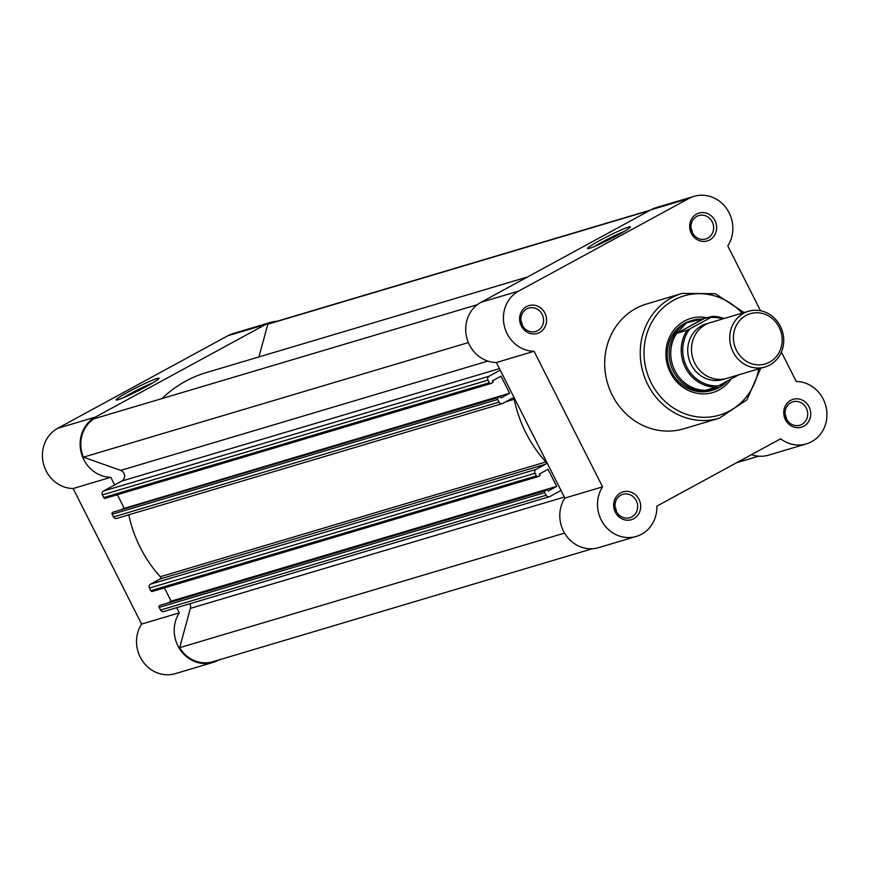 <?xml version="1.0" encoding="UTF-8"?>
<svg xmlns="http://www.w3.org/2000/svg" width="870" height="870" viewBox="0 0 870 870"><rect width="100%" height="100%" fill="white"/><g stroke="black" fill="none" stroke-linecap="round" stroke-linejoin="round"><path stroke-width="1.3" d="M615.373 512.212A14.529 13.398 -106.6 0 1 620.647 492.855A14.529 13.398 -106.6 0 1 638.993 499.358A14.529 13.398 -106.6 0 1 633.719 518.727A14.529 13.398 -106.6 0 1 615.373 512.212M636.242 500.641A12.202 11.256 73.4 0 0 622.833 494.345A12.202 11.256 73.4 0 0 616.395 511.44A12.202 11.256 73.4 0 0 629.804 517.737A12.202 11.256 73.4 0 0 636.242 500.641M521.282 325.945A14.529 13.398 -106.6 0 1 526.557 306.588A14.529 13.398 -106.6 0 1 544.903 313.091A14.529 13.398 -106.6 0 1 539.628 332.46A14.529 13.398 -106.6 0 1 521.282 325.945M542.151 314.374A12.202 11.256 73.4 0 0 528.742 308.078A12.202 11.256 73.4 0 0 522.304 325.173A12.202 11.256 73.4 0 0 535.713 331.47A12.202 11.256 73.4 0 0 542.151 314.374M628.499 227.081A24.055 1.783 153.2 0 1 630.424 227.026A24.055 1.783 153.2 0 1 613.132 237.586A24.055 1.783 153.2 0 1 589.414 248.352A24.055 1.783 153.2 0 1 587.609 248.657A24.055 1.783 153.2 0 1 603.225 238.663A24.055 1.783 153.2 0 1 628.499 227.081M691.346 233.421A14.529 13.398 -106.6 0 1 696.62 214.053A14.529 13.398 -106.6 0 1 714.966 220.567A14.529 13.398 -106.6 0 1 709.692 239.924A14.529 13.398 -106.6 0 1 691.346 233.421M712.215 221.85A12.202 11.256 73.4 0 0 698.817 215.553A12.202 11.256 73.4 0 0 692.379 232.649A12.202 11.256 73.4 0 0 705.777 238.945A12.202 11.256 73.4 0 0 712.215 221.85M785.436 419.688A14.529 13.398 -106.6 0 1 790.71 400.32A14.529 13.398 -106.6 0 1 809.057 406.834A14.529 13.398 -106.6 0 1 803.782 426.191A14.529 13.398 -106.6 0 1 785.436 419.688M806.305 408.117A12.202 11.256 73.4 0 0 792.907 401.82A12.202 11.256 73.4 0 0 786.469 418.916A12.202 11.256 73.4 0 0 799.867 425.212A12.202 11.256 73.4 0 0 806.305 408.117M731.137 378.983A38.65 35.648 -106.6 0 1 670.368 372.577A38.65 35.648 -106.6 0 1 672.445 331.992A38.65 35.648 -106.6 0 1 707.593 317.887M703.428 319.127A36.333 33.506 73.4 0 0 692.498 320.345L690.562 320.921A36.333 33.506 73.4 0 0 671.401 371.805A36.333 33.506 73.4 0 0 711.29 390.565L713.226 389.988A36.333 33.506 73.4 0 0 719.196 387.509L705.896 390.228L715.923 387.15A35.605 32.832 -106.6 0 1 685.342 367.51A35.605 32.832 -106.6 0 1 687.169 330.241L689.932 328.849A34.441 31.766 73.4 0 0 686.724 366.868A34.441 31.766 73.4 0 0 718.674 385.758L715.923 387.15M694.032 196.348L656.339 207.571A31.972 29.482 73.4 0 0 651.086 209.757L481.023 302.281A31.972 29.482 73.4 0 0 469.408 344.879A31.972 29.482 73.4 0 0 496.389 362.518L534.082 351.295A31.972 29.482 73.4 0 1 507.112 333.656A31.972 29.482 73.4 0 1 518.716 291.058L688.779 198.534A31.972 29.482 73.4 0 1 694.032 196.348A31.972 29.482 73.4 0 1 726.896 209.039A31.972 29.482 73.4 0 1 727.777 245.916L760.51 310.731M636.296 536.431A31.972 29.482 73.4 0 1 601.203 519.923A31.972 29.482 73.4 0 1 602.562 486.863L564.869 498.086A31.972 29.482 73.4 0 0 563.499 531.146A31.972 29.482 73.4 0 0 598.604 547.654L636.296 536.431A31.972 29.482 73.4 0 0 656.861 506.133L780.64 438.784A31.972 29.482 73.4 0 0 806.37 443.896A31.972 29.482 73.4 0 0 826.5 409.183A31.972 29.482 73.4 0 0 796.257 381.484L781.39 352.067M612.262 395.176A65.098 60.041 73.4 0 0 683.744 428.79L719.283 418.209A65.098 60.041 -106.6 0 1 647.802 384.594A65.098 60.041 -106.6 0 1 682.134 293.407L646.595 303.989A65.098 60.041 73.4 0 0 612.262 395.176M751.484 454.651A31.972 29.482 73.4 0 0 768.678 455.119L806.37 443.896M564.869 498.086L496.389 362.518M602.562 486.863L534.082 351.295M616.341 511.332A12.202 11.256 73.4 0 0 615.079 507.069M522.25 325.065A12.202 11.256 73.4 0 0 520.989 320.802M692.324 232.54A12.202 11.256 73.4 0 0 691.052 228.277M786.415 418.807A12.202 11.256 73.4 0 0 785.142 414.544M624.421 231.344A21.728 1.609 -26.8 0 0 594.645 246.384M748.45 311.275L710.192 322.661A29.069 26.807 73.4 0 0 705.418 324.651A29.069 26.807 73.4 0 0 693.716 360.822A29.069 26.807 73.4 0 0 726.776 378.374L765.034 366.988A29.069 26.807 -106.6 0 1 731.975 349.425A29.069 26.807 -106.6 0 1 743.676 313.254A29.069 26.807 -106.6 0 1 748.45 311.275A29.069 26.807 -106.6 0 1 781.51 328.827A29.069 26.807 -106.6 0 1 769.809 364.998A29.069 26.807 -106.6 0 1 765.034 366.988M746.003 315.462A26.23 24.197 73.4 0 0 736.477 350.414A26.23 24.197 73.4 0 0 769.591 362.17A26.23 24.197 73.4 0 0 779.118 327.218A26.23 24.197 73.4 0 0 746.003 315.462M708.332 323.303A29.069 26.807 73.4 0 0 701.644 325.772A29.069 26.807 73.4 0 0 690.356 362.921A29.069 26.807 73.4 0 0 724.862 378.863M722.752 318.92A34.441 31.766 73.4 0 0 710.746 317.517L712.639 316.386L686.528 322.835A36.333 33.506 73.4 0 0 671.901 368.043A36.333 33.506 73.4 0 0 713.226 389.988M710.746 317.517L689.932 328.849M738.88 374.774L718.674 385.758M702.623 319.366L677.154 333.221L687.169 330.241M724.221 318.485L712.639 316.386M701.992 319.464L677.154 333.221M692.498 320.345A36.333 33.506 73.4 0 0 686.528 322.835L677.012 333.058M727.233 381.103L719.196 387.509A36.333 33.506 73.4 0 0 727.548 380.94M677.589 332.09A35.605 32.832 73.4 0 0 674.87 370.631A35.605 32.832 73.4 0 0 706.962 390.228M118.026 399.732A24.055 1.783 153.2 0 1 116.232 400.026A24.055 1.783 153.2 0 1 131.848 390.043A24.055 1.783 153.2 0 1 157.122 378.461A24.055 1.783 153.2 0 1 159.047 378.406A24.055 1.783 153.2 0 1 141.745 388.966A24.055 1.783 153.2 0 1 118.026 399.732M153.044 382.724A21.728 1.609 -26.8 0 0 123.268 397.764M114.666 484.927L110.816 477.293A31.972 29.482 -106.6 0 1 81.193 452.607A31.972 29.482 -106.6 0 1 95.439 417.056L265.513 324.532A31.972 29.482 -106.6 0 1 270.766 322.346A31.972 29.482 -106.6 0 1 276.964 321.269M110.816 477.293L73.113 488.516A31.972 29.482 -106.6 0 1 43.5 463.83A31.972 29.482 -106.6 0 1 57.746 428.279L227.82 335.755A31.972 29.482 -106.6 0 1 233.073 333.569L270.766 322.346M176.675 607.684L179.296 612.861L141.603 624.084A31.972 29.482 -106.6 0 0 142.484 660.961A31.972 29.482 -106.6 0 0 175.338 673.652L213.03 662.429A31.972 29.482 -106.6 0 1 180.177 649.738A31.972 29.482 -106.6 0 1 179.296 612.861M218.816 659.949A31.972 29.482 -106.6 0 1 213.03 662.429M73.113 488.516L141.603 624.084M117.167 518.194A2.904 2.675 -106.6 0 1 113.502 516.9L499.075 402.114L497.738 399.46L112.165 514.246A1.457 1.338 -106.6 0 1 112.687 512.31L498.271 397.525A1.457 1.338 73.4 0 0 497.738 399.46M113.502 516.9L112.165 514.246M592.405 548.731L212.824 661.733A31.244 28.819 73.4 0 1 179.666 647.682L564.576 533.103M179.666 647.682L190.378 608.358A5.818 5.361 73.4 0 0 189.823 603.769M164.212 611.327A2.904 2.675 -106.6 0 1 160.548 610.033L546.121 495.247A2.904 2.675 73.4 0 0 549.796 496.553L561.009 490.452M546.121 495.247L544.783 492.594L159.21 607.38A1.457 1.338 -106.6 0 1 159.732 605.444L545.316 490.658A1.457 1.338 73.4 0 0 544.783 492.594M160.548 610.033L159.21 607.38M164.408 587.859L171.118 601.148L556.691 486.363L548.067 491.061L547.317 489.571L159.732 605.444M547.317 489.571L545.316 490.658M171.118 601.148L169.443 602.062M537.693 476.706L152.62 591.339A1.457 1.338 -106.6 0 1 150.782 590.686L536.355 475.912A1.457 1.338 73.4 0 0 538.193 476.564L540.194 475.466L539.443 473.987L548.067 469.289L556.691 486.363M150.782 590.686L149.444 588.044A2.904 2.675 -106.6 0 1 150.499 584.172L536.072 469.387A2.904 2.675 73.4 0 0 535.017 473.258L149.444 588.044M536.355 475.912L535.017 473.258M122.398 508.928L509.646 393.229L501.022 397.927L500.272 396.437L112.687 512.31M500.272 396.437L498.271 397.525M509.646 393.229L501.022 376.155L492.398 380.853L493.149 382.332L491.148 383.431A1.457 1.338 73.4 0 1 489.31 382.778L487.972 380.125L102.399 494.91A2.904 2.675 -106.6 0 1 103.454 491.039L121.811 481.045L499.478 368.619M124.073 508.015L117.363 494.725M490.647 383.572L105.574 498.205A1.457 1.338 -106.6 0 1 103.737 497.553L102.399 494.91M103.454 491.039L489.027 376.253L500.25 370.152M477.315 304.696L93.873 418.84A31.244 28.819 73.4 0 0 83.433 457.174L120.691 470.398A5.818 5.361 -106.6 0 1 121.811 481.045M83.433 457.174L468.354 342.584M527.568 276.954L206.244 372.61A124.975 115.253 73.4 0 0 162.037 398.547M650.532 210.061L270.972 323.042A31.244 28.819 73.4 0 0 267.819 324.205L258.901 356.939M267.819 324.205L649.629 210.551M736.64 462.72L758.662 456.174M128.771 514.801A124.975 115.253 73.4 0 0 160.265 576.734A1.457 1.338 -106.6 0 1 159.971 579.018L150.499 584.172M489.027 376.253A2.904 2.675 73.4 0 0 487.972 380.125M499.075 402.114A2.904 2.675 73.4 0 0 502.751 403.419L512.223 398.264A1.457 1.338 -106.6 0 1 514.192 399.308A124.975 115.253 73.4 0 0 545.838 461.959A1.457 1.338 -106.6 0 1 545.544 464.232L536.072 469.387M742.099 313.167A62.194 57.355 73.4 0 0 666.735 304.739A62.194 57.355 73.4 0 0 651.238 382.985A62.194 57.355 73.4 0 0 711.312 416.85A62.194 57.355 73.4 0 0 758.683 368.88M481.023 302.281L518.716 291.058M651.086 209.757L688.779 198.534M712.682 316.386A35.605 32.832 -106.6 0 1 724.166 318.507M265.513 324.532L227.82 335.755M95.439 417.056L57.746 428.279M190.378 608.358L564.336 497.042M103.737 497.553L489.31 382.778M120.691 470.398L487.874 361.094M514.192 399.308L505.611 401.864M545.544 464.232L159.971 579.018M545.838 461.959L160.265 576.734M719.283 418.209L746.917 399.798L760.695 368.282M744.111 312.569L715.336 293.712L682.134 293.407M502.273 403.615L116.7 518.4M549.318 496.748L163.745 611.534M152.38 591.437L537.954 476.662M105.335 498.303L490.908 383.529"/></g></svg>
